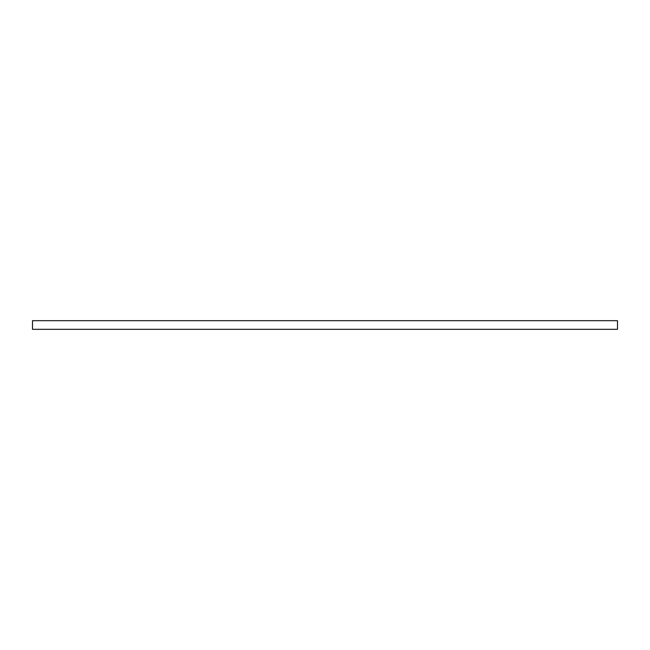 <?xml version="1.0" encoding="UTF-8"?>
<svg xmlns="http://www.w3.org/2000/svg" width="650" height="650" viewBox="0 0 650 650"><rect width="100%" height="100%" fill="white"/><g stroke="black" fill="none" stroke-linecap="round" stroke-linejoin="round"><path stroke-width="0.97" d="M32.5 320.678L617.5 320.678L617.5 329.322L32.5 329.322L32.5 320.678"/></g></svg>
